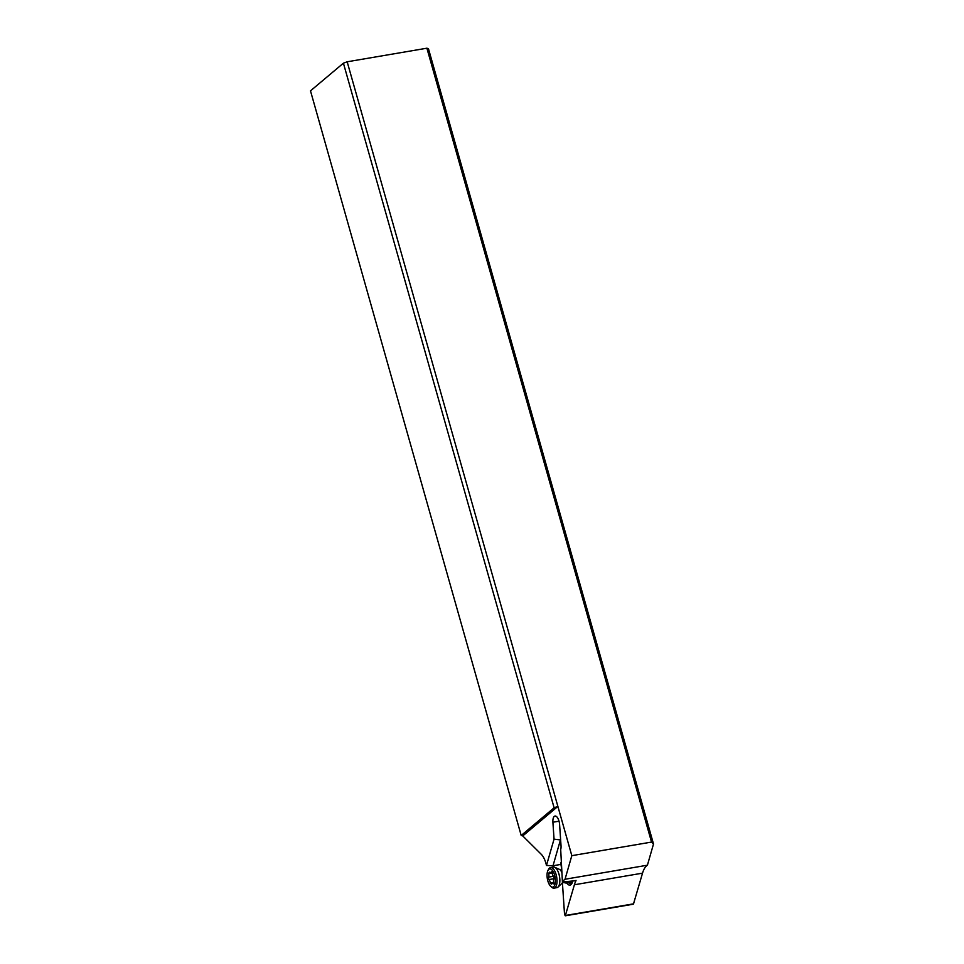<?xml version="1.0" encoding="UTF-8"?>
<svg xmlns="http://www.w3.org/2000/svg" width="964" height="964" viewBox="0 0 964 964"><rect width="100%" height="100%" fill="white"/><g stroke="black" fill="none" stroke-linecap="round" stroke-linejoin="round"><path stroke-width="1.45" d="M562.422 882.807L564.543 914.438L565.29 915.8L574.399 884.771L642.53 873.155A29.824 12.749 -99.7 0 1 646.699 865.732A29.824 12.749 -99.7 0 1 647.41 865.202L653.508 844.006L428.45 48.67L426.895 48.2L347.173 61.792L343.413 63.178L554.119 807.784L557.879 806.41L571.821 855.671L651.531 842.078L426.895 48.2M642.53 873.155L633.42 904.184L565.29 915.8M561.096 862.226L560.446 864.479L561.108 865.19A15.508 6.628 80.3 0 1 561.434 868.118L561.554 870.022M574.399 884.771A29.824 12.749 80.3 0 1 576.014 880.674L575.99 880.373M572.712 880.843A10.134 4.338 80.3 0 1 571.845 883.578A10.134 4.338 80.3 0 1 571.013 884.639A10.134 4.338 80.3 0 1 566.675 882.964M554.119 807.784L521.199 835.475L522.753 835.933L541.346 854.393A15.508 6.628 80.3 0 1 546.468 865.467L554.047 839.15L552.902 822.22A7.459 3.193 80.3 0 1 554.276 816.412A7.459 3.193 80.3 0 1 554.999 816.05A7.459 3.193 80.3 0 1 559.602 824.594L561.024 845.657A7.459 3.193 80.3 0 1 560.699 849.609L562.422 881.976L576.014 880.674M562.422 881.976A29.824 12.749 80.3 0 1 564.326 879.783A29.824 12.749 80.3 0 1 565.024 879.252L571.821 855.671M647.41 865.202L565.024 879.252M522.753 835.933L557.879 806.41L347.173 61.792M521.199 835.475L310.492 90.857L343.413 63.178M653.508 844.006L651.531 842.078M546.468 865.467L553.011 865.756L560.446 864.479M554.047 839.15L560.446 839.921L553.011 865.756M572.158 882.916A8.941 3.832 80.3 0 1 571.76 883.337A8.941 3.832 80.3 0 1 570.893 883.759A8.941 3.832 80.3 0 1 568.555 882.638M563.084 881.927A6.664 2.844 80.3 0 1 562.735 882.446L565.398 882.891A7.459 3.193 -99.7 0 0 566.302 883.024A7.459 3.193 -99.7 0 0 567.772 881.638M550.757 886.374A9.242 3.952 -99.7 0 0 555.372 882.144A9.242 3.952 -99.7 0 0 552.975 871.263A9.242 3.952 -99.7 0 0 548.022 870.323A9.242 3.952 -99.7 0 0 547.094 873.914A9.242 3.952 -99.7 0 0 550.757 886.374L551.757 887.266A10.435 4.459 -99.7 0 0 554.047 888.145A10.435 4.459 -99.7 0 0 556.975 882.494A10.435 4.459 -99.7 0 0 555.264 872.131A10.435 4.459 -99.7 0 0 550.54 867.564L553.384 867.082A10.435 4.459 80.3 0 1 554.649 867.263A10.435 4.459 80.3 0 1 559.807 882.012A10.435 4.459 80.3 0 1 558.023 887.061L561.795 883.506A7.459 3.193 -99.7 0 0 561.964 883.337A7.459 3.193 -99.7 0 0 562.687 881.964M558.023 887.061A10.435 4.459 80.3 0 1 556.891 887.651L554.047 888.145M550.227 883.036A3.013 1.289 -99.7 0 0 548.769 879.602L548.371 877.168A3.013 1.289 -99.7 0 0 548.89 875.698A3.013 1.289 -99.7 0 0 548.673 873.505L549.372 872.167A3.013 1.289 -99.7 0 0 550.408 872.866A3.013 1.289 -99.7 0 0 551.131 871.938L552.239 873.035A3.013 1.289 -99.7 0 0 553.697 876.457L554.095 878.903A3.013 1.289 -99.7 0 0 553.577 880.361A3.013 1.289 -99.7 0 0 553.794 882.554L553.095 883.904A3.013 1.289 -99.7 0 0 552.059 883.205A3.013 1.289 -99.7 0 0 551.336 884.133L550.227 883.036L553.77 882.422M550.54 867.564A10.435 4.459 -99.7 0 0 548.673 869.142L548.022 870.323M561.771 872.312A7.459 3.193 -99.7 0 0 559.59 869.468A7.459 3.193 -99.7 0 0 559.385 869.359L554.649 867.263M633.697 903.822L565.567 915.451M552.902 822.22L559.024 821.183M563.904 882.229A6.519 2.784 -99.7 0 0 565.603 881.771M561.795 869.865L560.626 870.058A6.664 2.844 80.3 0 1 561.687 871.07M553.854 883.771L553.095 883.904M551.131 871.938L551.866 871.805M548.673 873.505L552.227 872.902M548.371 877.168L553.457 876.3M548.769 879.602L554.24 878.674M572.471 881.976L566.302 883.024M562.735 882.446L561.964 883.337M560.626 870.058L559.59 869.468M552.059 883.205L553.866 882.891M550.408 872.866L552.179 872.565"/></g></svg>
